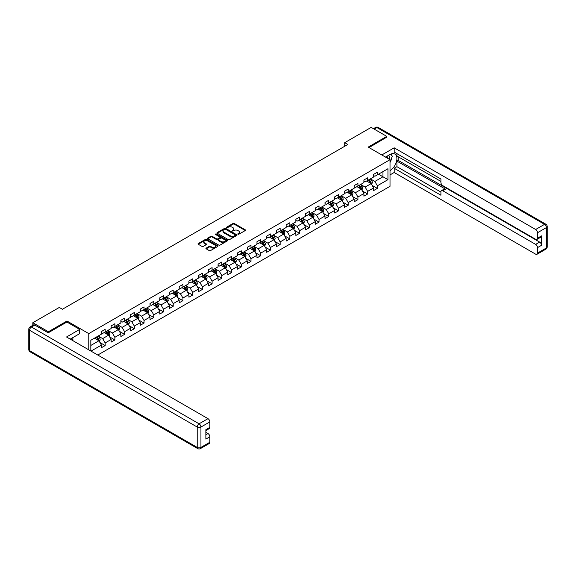 <?xml version="1.0" encoding="UTF-8"?>
<svg xmlns="http://www.w3.org/2000/svg" width="576" height="576" viewBox="0 0 576 576"><rect width="100%" height="100%" fill="white"/><g stroke="black" fill="none" stroke-linecap="round" stroke-linejoin="round"><path stroke-width="0.86" d="M237.917 234.281L238.774 234.281L245.268 230.53A0.864 0.497 0 0 0 245.527 230.177A0.864 0.497 0 0 0 245.268 229.824L234.259 223.466A0.864 0.497 0 0 0 233.035 223.466L226.541 227.218L226.541 227.714L228.233 227.232A2.765 1.598 0 0 1 232.15 227.232L233.071 227.758A2.765 1.598 0 0 1 233.878 228.888A2.765 1.598 0 0 1 233.071 230.018L232.229 230.998L233.921 230.515A2.765 1.598 0 0 1 237.838 230.515L238.759 231.041A2.765 1.598 0 0 1 239.566 232.171A2.765 1.598 0 0 1 238.759 233.302L237.917 234.281L237.917 233.791M206.186 248.119A0.864 0.497 0 0 0 205.934 248.472A0.864 0.497 0 0 0 206.186 248.825L209.275 250.61A0.864 0.497 0 0 0 210.499 250.61L217.714 246.442A0.864 0.497 0 0 0 217.966 246.089A0.864 0.497 0 0 0 217.714 245.736L206.705 239.378A0.864 0.497 0 0 0 205.481 239.378L198.266 243.547A0.864 0.497 0 0 0 198.007 243.9A0.864 0.497 0 0 0 198.266 244.253L201.996 246.406A0.864 0.497 0 0 0 203.22 246.406L206.309 244.62A0.864 0.497 0 0 0 206.561 244.267A0.864 0.497 0 0 0 206.309 243.914L204.458 242.849A2.311 1.339 0 0 1 203.782 241.906A2.311 1.339 0 0 1 205.207 240.667A2.311 1.339 0 0 1 207.727 240.955L214.978 245.146A2.311 1.339 0 0 1 215.654 246.089A2.311 1.339 0 0 1 214.229 247.32A2.311 1.339 0 0 1 211.702 247.032L210.499 246.334A0.864 0.497 0 0 0 209.275 246.334L206.186 248.119L206.186 248.825M66.967 322.056L66.967 321.019L48.391 331.74L32.818 322.74L32.818 325.339M66.967 321.019L88.776 333.605L390.01 159.689L390.01 186.314L97.783 355.032M386.77 137.347L386.77 136.375L368.201 147.096L390.01 159.689M386.77 136.375L371.189 127.382L344.707 142.675L344.707 146.268M32.818 322.74L59.299 307.454L62.417 309.254L347.825 144.475L344.707 142.675M228.298 239.623A0.864 0.497 0 0 0 229.522 239.623L236.736 235.454A0.864 0.497 0 0 0 236.988 235.102A0.864 0.497 0 0 0 236.736 234.749L225.727 228.398A0.864 0.497 0 0 0 224.503 228.398L217.289 232.56A0.864 0.497 0 0 0 217.03 232.913A0.864 0.497 0 0 0 217.289 233.266L228.298 239.623M215.417 234.418L227.218 240.955L220.01 245.117A0.864 0.497 0 0 1 218.786 245.117L207.778 238.759L210.866 236.988L210.866 236.268L207.778 238.054A0.864 0.497 0 0 0 207.518 238.406A0.864 0.497 0 0 0 207.778 238.759L207.778 238.054M210.866 236.988A0.864 0.497 0 0 1 212.09 236.988L212.09 236.268A0.864 0.497 0 0 0 210.866 236.268M212.09 236.268L216.554 238.846A0.864 0.497 0 0 0 217.778 238.846L219.823 237.665A0.864 0.497 0 0 0 220.075 237.312A0.864 0.497 0 0 0 219.823 236.959L215.179 234.274L216.036 233.777L227.225 240.242A0.864 0.497 0 0 1 227.477 240.595A0.864 0.497 0 0 1 227.225 240.948L227.225 240.242M88.776 349.834L88.776 333.605M99.958 342.547L105.163 345.557L105.163 342.929L111.146 339.473L111.146 342.101L114.883 339.941L114.883 337.313L120.866 333.864L120.866 336.485L124.603 334.325L124.603 331.704L130.586 328.248L130.586 330.876L134.33 328.716L134.33 326.088L140.314 322.632L140.314 325.26L144.05 323.1L144.05 320.479L150.034 317.023L150.034 319.651L153.77 317.491L153.77 314.863L159.754 311.407L159.754 314.035L163.49 311.875L163.49 309.254L169.474 305.798L169.474 308.426L173.21 306.266L173.21 303.638L179.194 300.182L179.194 302.81L182.938 300.65L182.938 298.03L188.914 294.574L188.914 297.202L192.658 295.042L192.658 292.414L198.641 288.958L198.641 291.586L202.378 289.426L202.378 286.805L208.361 283.349L208.361 285.977L212.098 283.817L212.098 281.189L218.081 277.733L218.081 280.361L221.818 278.201L221.818 275.573L227.801 272.124L227.801 274.752L231.545 272.592L231.545 269.964L237.521 266.508L237.521 269.136L241.265 266.976L241.265 264.348L247.248 260.899L247.248 263.52L250.985 261.367L250.985 258.739L256.968 255.283L256.968 257.911L260.705 255.751L260.705 253.123L266.688 249.674L266.688 252.295L270.425 250.142L270.425 247.514L276.408 244.058L276.408 246.686L280.145 244.526L280.145 241.898L286.128 238.45L286.128 241.07L289.872 238.918L289.872 236.29L295.855 232.834L295.855 235.462L299.592 233.302L299.592 230.674L305.575 227.225L305.575 229.846L309.312 227.693L309.312 225.065L315.295 221.609L315.295 224.237L319.032 222.077L319.032 219.449L325.015 216L325.015 218.621L328.752 216.468L328.752 213.84L334.735 210.384L334.735 213.012L338.479 210.852L338.479 208.224L344.455 204.768L344.455 207.396L348.199 205.236L348.199 202.615L354.182 199.159L354.182 201.787L357.919 199.627L357.919 196.999L363.902 193.543L363.902 196.171L367.639 194.011L367.639 191.39L373.622 187.934L373.622 190.562L377.359 188.402L377.359 185.774L387.958 179.662L387.958 168.725L382.968 171.598L382.968 176.782L387.958 179.662M105.163 345.557L101.426 347.71L101.426 345.089L90.986 351.115M90.828 351.022L90.828 340.265L101.426 334.145L101.426 331.524L105.163 329.364L105.163 331.992L111.146 328.536L111.146 325.908L114.883 323.748L114.883 326.376L120.866 322.92L120.866 320.299L124.603 318.139L124.603 320.767L130.586 317.311L130.586 314.683L134.33 312.523L134.33 315.151L140.314 311.695L140.314 309.074L144.05 306.914L144.05 309.542L150.034 306.086L150.034 303.458L153.77 301.298L153.77 303.926L159.754 300.47L159.754 297.85L163.49 295.69L163.49 298.318L169.474 294.862L169.474 292.234L173.21 290.074L173.21 292.702L179.194 289.246L179.194 286.625L182.938 284.465L182.938 287.086L188.914 283.637L188.914 281.009L192.658 278.849L192.658 281.477L198.641 278.021L198.641 275.393L202.378 273.24L202.378 275.861L208.361 272.412L208.361 269.784L212.098 267.624L212.098 270.252L218.081 266.796L218.081 264.168L221.818 262.015L221.818 264.636L227.801 261.187L227.801 258.559L231.545 256.399L231.545 259.027L237.521 255.571L237.521 252.943L241.265 250.79L241.265 253.411L247.248 249.962L247.248 247.334L250.985 245.174L250.985 247.802L256.968 244.346L256.968 241.718L260.705 239.566L260.705 242.186L266.688 238.738L266.688 236.11L270.425 233.95L270.425 236.578L276.408 233.122L276.408 230.494L280.145 228.334L280.145 230.962L286.128 227.513L286.128 224.885L289.872 222.725L289.872 225.353L295.855 221.897L295.855 219.269L299.592 217.109L299.592 219.737L305.575 216.281L305.575 213.66L309.312 211.5L309.312 214.128L315.295 210.672L315.295 208.044L319.032 205.884L319.032 208.512L325.015 205.056L325.015 202.435L328.752 200.275L328.752 202.903L334.735 199.447L334.735 196.819L338.479 194.659L338.479 197.287L344.455 193.831L344.455 191.21L348.199 189.05L348.199 191.678L354.182 188.222L354.182 185.594L357.919 183.434L357.919 186.062L363.902 182.606L363.902 179.986L367.639 177.826L367.639 180.454L373.622 176.998L373.622 174.37L377.359 172.21L377.359 174.838L387.958 168.725M104.17 332.568L108.655 335.153L102.672 338.609L98.186 336.017M101.426 332.712L102.672 333.432L105.163 331.992M102.672 338.609L105.163 342.929M108.655 335.153L111.146 339.473M113.89 326.952L118.375 329.544L112.392 333L107.906 330.408M111.146 327.096L112.392 327.816L114.883 326.376M112.392 333L114.883 337.313M118.375 329.544L120.866 333.864M123.61 321.343L128.095 323.928L122.112 327.384L117.626 324.792M120.866 321.487L122.112 322.2L124.603 320.767M122.112 327.384L124.603 331.704M128.095 323.928L130.586 328.248M133.33 315.727L137.815 318.319L131.832 321.775L127.346 319.183M130.586 315.871L131.832 316.591L134.33 315.151M131.832 321.775L134.33 326.088M137.815 318.319L140.314 322.632M143.05 310.118L147.542 312.703L141.559 316.159L137.066 313.567M140.314 310.262L141.559 310.975L144.05 309.542M141.559 316.159L144.05 320.479M147.542 312.703L150.034 317.023M152.777 304.502L157.262 307.094L151.279 310.543L146.794 307.958M150.034 304.646L151.279 305.366L153.77 303.926M151.279 310.543L153.77 314.863M157.262 307.094L159.754 311.407M162.497 298.886L166.982 301.478L160.999 304.934L156.514 302.342M159.754 299.03L160.999 299.75L163.49 298.318M160.999 304.934L163.49 309.254M166.982 301.478L169.474 305.798M172.217 293.278L176.702 295.87L170.719 299.318L166.234 296.734M169.474 293.422L170.719 294.142L173.21 292.702M170.719 299.318L173.21 303.638M176.702 295.87L179.194 300.182M181.937 287.662L186.422 290.254L180.439 293.71L175.954 291.118M179.194 287.806L180.439 288.526L182.938 287.086M180.439 293.71L182.938 298.03M186.422 290.254L188.914 294.574M191.657 282.053L196.142 284.645L190.166 288.094L185.674 285.509M188.914 282.197L190.166 282.917L192.658 281.477M190.166 288.094L192.658 292.414M196.142 284.645L198.641 288.958M201.377 276.437L205.87 279.029L199.886 282.485L195.401 279.893M198.641 276.581L199.886 277.301L202.378 275.861M199.886 282.485L202.378 286.805M205.87 279.029L208.361 283.349M211.104 270.828L215.59 273.42L209.606 276.869L205.121 274.284M208.361 270.972L209.606 271.692L212.098 270.252M209.606 276.869L212.098 281.189M215.59 273.42L218.081 277.733M220.824 265.212L225.31 267.804L219.326 271.26L214.841 268.668M218.081 265.356L219.326 266.076L221.818 264.636M219.326 271.26L221.818 275.573M225.31 267.804L227.801 272.124M230.544 259.603L235.03 262.195L229.046 265.644L224.561 263.059M227.801 259.747L229.046 260.467L231.545 259.027M229.046 265.644L231.545 269.964M235.03 262.195L237.521 266.508M240.264 253.987L244.75 256.579L238.774 260.035L234.281 257.443M237.521 254.131L238.774 254.851L241.265 253.411M238.774 260.035L241.265 264.348M244.75 256.579L247.248 260.899M249.984 248.378L254.477 250.97L248.494 254.419L244.008 251.827M247.248 248.522L248.494 249.242L250.985 247.802M248.494 254.419L250.985 258.739M254.477 250.97L256.968 255.283M259.711 242.762L264.197 245.354L258.214 248.81L253.728 246.218M256.968 242.906L258.214 243.626L260.705 242.186M258.214 248.81L260.705 253.123M264.197 245.354L266.688 249.674M269.431 237.154L273.917 239.746L267.934 243.194L263.448 240.602M266.688 237.298L267.934 238.018L270.425 236.578M267.934 243.194L270.425 247.514M273.917 239.746L276.408 244.058M279.151 231.538L283.637 234.13L277.654 237.586L273.168 234.994M276.408 231.682L277.654 232.402L280.145 230.962M277.654 237.586L280.145 241.898M283.637 234.13L286.128 238.45M288.871 225.929L293.357 228.514L287.374 231.97L282.888 229.378M286.128 226.073L287.374 226.793L289.872 225.353M287.374 231.97L289.872 236.29M293.357 228.514L295.855 232.834M298.591 220.313L303.084 222.905L297.101 226.361L292.608 223.769M295.855 220.457L297.101 221.177L299.592 219.737M297.101 226.361L299.592 230.674M303.084 222.905L305.575 227.225M308.318 214.704L312.804 217.289L306.821 220.745L302.335 218.153M305.575 214.848L306.821 215.568L309.312 214.128M306.821 220.745L309.312 225.065M312.804 217.289L315.295 221.609M318.038 209.088L322.524 211.68L316.541 215.136L312.055 212.544M315.295 209.232L316.541 209.952L319.032 208.512M316.541 215.136L319.032 219.449M322.524 211.68L325.015 216M327.758 203.479L332.244 206.064L326.261 209.52L321.775 206.928M325.015 203.623L326.261 204.343L328.752 202.903M326.261 209.52L328.752 213.84M332.244 206.064L334.735 210.384M337.478 197.863L341.964 200.455L335.981 203.911L331.495 201.319M334.735 198.007L335.981 198.727L338.479 197.287M335.981 203.911L338.479 208.224M341.964 200.455L344.455 204.768M347.198 192.254L351.684 194.839L345.708 198.295L341.215 195.703M344.455 192.398L345.708 193.111L348.199 191.678M345.708 198.295L348.199 202.615M351.684 194.839L354.182 199.159M356.918 186.638L361.411 189.23L355.428 192.686L350.942 190.094M354.182 186.782L355.428 187.502L357.919 186.062M355.428 192.686L357.919 196.999M361.411 189.23L363.902 193.543M366.646 181.022L371.131 183.614L365.148 187.07L360.662 184.478M363.902 181.166L365.148 181.886L367.639 180.454M365.148 187.07L367.639 191.39M371.131 183.614L373.622 187.934M378.482 174.19L382.968 176.782L374.868 181.454L370.382 178.87M373.622 175.558L374.868 176.278L377.359 174.838M374.868 181.454L377.359 185.774M48.391 331.74L48.391 332.712M90.828 345.449L98.935 340.769L94.442 338.177M98.935 340.769L101.426 345.089M372.161 185.4L377.359 188.402M362.434 191.009L367.639 194.011M352.714 196.625L357.919 199.627M342.994 202.234L348.199 205.236M333.274 207.85L338.479 210.852M323.554 213.458L328.752 216.468M313.834 219.074L319.032 222.077M304.106 224.683L309.312 227.693M294.386 230.299L299.592 233.302M284.666 235.908L289.872 238.918M274.946 241.524L280.145 244.526M265.226 247.133L270.425 250.142M255.499 252.749L260.705 255.751M245.779 258.358L250.985 261.367M236.059 263.974L241.265 266.976M226.339 269.582L231.545 272.592M216.619 275.198L221.818 278.201M206.892 280.814L212.098 283.817M197.172 286.423L202.378 289.426M187.452 292.039L192.658 295.042M177.732 297.648L182.938 300.65M168.012 303.264L173.21 306.266M158.292 308.873L163.49 311.875M148.565 314.489L153.77 317.491M138.845 320.098L144.05 323.1M129.125 325.714L134.33 328.716M119.405 331.322L124.603 334.325M109.685 336.938L114.883 339.941M238.154 234.367L238.759 234.022A2.765 1.598 0 0 0 239.566 232.891L239.566 232.171M233.878 228.888L233.878 229.608A2.765 1.598 0 0 1 233.071 230.738L232.466 231.084M245.268 229.824L245.268 230.53L234.259 224.186A0.864 0.497 0 0 0 233.035 224.186L226.778 227.801M236.729 235.462L225.727 229.111A0.864 0.497 0 0 0 224.503 229.111L217.296 233.273L217.289 232.56M235.21 235.354L235.21 234.857L225.547 229.277L223.798 229.788A2.765 1.598 0 0 0 222.991 230.918A2.765 1.598 0 0 0 223.798 232.049L230.407 235.865A2.765 1.598 0 0 0 234.324 235.865L235.21 235.354L235.21 236.074L235.382 235.102M222.991 230.918L222.991 231.638A2.765 1.598 0 0 0 223.798 232.769L223.798 232.049M235.21 236.074L234.324 236.585A2.765 1.598 0 0 1 230.407 236.585L223.798 232.769M212.09 236.988L216.554 239.566A0.864 0.497 0 0 0 217.778 239.566L219.823 238.385A0.864 0.497 0 0 0 220.075 238.032L220.075 237.312M221.184 241.524A2.311 1.339 0 0 0 223.711 241.812A2.311 1.339 0 0 0 225.137 240.581A2.311 1.339 0 0 0 224.46 239.63L221.904 238.162A0.864 0.497 0 0 0 220.68 238.162L218.635 239.342A0.864 0.497 0 0 0 218.376 239.695A0.864 0.497 0 0 0 218.635 240.048L221.184 241.524L221.184 242.244A2.311 1.339 0 0 0 223.711 242.532A2.311 1.339 0 0 0 225.137 241.301L225.137 240.581M218.376 239.695L218.376 240.415A0.864 0.497 0 0 0 218.635 240.768L218.635 240.048M221.184 242.244L218.635 240.768M215.654 246.089L215.654 246.809A2.311 1.339 0 0 1 214.229 248.04A2.311 1.339 0 0 1 211.702 247.752L210.499 247.054A0.864 0.497 0 0 0 209.275 247.054L206.194 248.832M203.782 241.906L203.782 242.626A2.311 1.339 0 0 0 204.458 243.569L204.458 242.849M206.294 244.627L204.458 243.569M217.706 246.449L206.705 240.098A0.864 0.497 0 0 0 205.481 240.098L198.274 244.26M371.621 184.471L372.362 182.599A2.333 1.346 -120 0 0 371.621 180.612L370.332 178.898M368.093 181.865L367.214 180.698M368.402 180.014L369.684 181.728A2.333 1.346 60 0 1 370.354 183.132L371.102 182.7A2.333 1.346 -120 0 0 370.433 181.296L369.151 179.582M368.561 179.921L369.986 181.822A1.188 0.684 60 0 1 370.21 182.182L371.102 182.7M389.441 159.365A5.731 3.305 120 0 0 388.598 155.29M387.619 158.306A3.924 2.261 120 0 0 386.813 156.334A3.924 2.261 120 0 0 386.798 156.326M390.78 154.094L392.314 156.276L390.01 162.209M71.69 338.256L73.13 340.805M385.495 157.082L389.887 154.548A9.914 5.724 120 0 1 394.841 154.058A9.914 5.724 120 0 1 396.389 161.921A9.914 5.724 120 0 1 390.01 170.662M390.01 174.91L394.186 172.498L394.186 168.257L440.921 195.235L440.921 191.858A2.642 1.526 -120 0 1 441.475 190.642A2.642 1.526 -120 0 1 442.793 190.778L535.644 244.382L539.633 242.078A2.642 1.526 60 0 1 541.505 245.318L541.505 235.894A2.642 1.526 60 0 1 540.958 237.103L536.969 239.407A2.642 1.526 -120 0 0 537.516 238.198L537.516 232.726A2.642 1.526 -120 0 0 535.644 229.486L544.558 224.345L376.927 127.562L374.213 129.125M398.174 156.744L398.174 160.409L396.929 161.129L396.929 166.673L394.186 168.257M396.929 153.648L396.929 156.024L440.921 181.418M536.969 239.407A2.642 1.526 -120 0 1 535.644 239.278L442.793 185.666A2.642 1.526 -120 0 1 440.921 182.426L440.921 179.05L394.186 152.064L394.186 147.816L535.644 229.486M381.816 154.958L394.186 147.816M394.186 172.498L535.644 254.167A2.642 1.526 -120 0 0 536.969 254.297A2.642 1.526 -120 0 0 537.516 253.087L537.516 247.622A2.642 1.526 -120 0 0 535.644 244.382M386.77 137.131L369.043 147.586M396.929 161.129L445.536 189.194L442.793 190.778M398.174 160.409L539.633 242.078M396.929 166.673L440.921 192.074M441.475 190.642L444.211 189.065A2.642 1.526 60 0 1 445.536 189.194M390.01 162.504A9.914 5.724 120 0 0 391.817 157.565M391.975 155.786A9.914 5.724 120 0 0 391.73 153.77M34.812 325.08L31.442 327.024A2.642 1.526 -120 0 0 30.125 326.894L33.487 324.95A2.642 1.526 60 0 1 34.812 325.08L48.204 332.82L66.902 322.02L79.675 329.4L79.675 333.648L70.826 338.753A9.914 5.724 120 0 0 70.229 339.127M79.675 329.4L66.528 336.989L207.986 418.658A2.642 1.526 60 0 1 209.858 421.898L209.858 427.37A2.642 1.526 60 0 1 209.311 428.58L205.87 430.567M72.886 339.955L72.886 337.565M205.87 434.779L207.986 433.555A2.642 1.526 60 0 1 209.858 436.795L209.858 442.26A2.642 1.526 60 0 1 209.311 443.47L200.398 448.618A2.642 1.526 -120 0 0 200.945 447.408L209.858 442.26M209.858 427.37L205.87 429.667L205.87 439.099L209.858 436.795M207.986 433.555L205.87 432.331M361.901 190.08L362.642 188.215A2.333 1.346 -120 0 0 361.894 186.228L360.612 184.507M358.366 187.474L357.494 186.307M358.682 185.623L359.964 187.344A2.333 1.346 60 0 1 360.634 188.748L361.382 188.316A2.333 1.346 -120 0 0 360.713 186.912L359.424 185.191M358.841 185.53L360.266 187.438A1.188 0.684 60 0 1 360.482 187.798L361.382 188.316M352.181 195.696L352.922 193.824A2.333 1.346 -120 0 0 352.174 191.837L350.892 190.123M348.646 193.09L347.774 191.923M348.955 191.239L350.244 192.953A2.333 1.346 60 0 1 350.914 194.357L351.662 193.925A2.333 1.346 -120 0 0 350.993 192.521L349.704 190.807M349.121 191.146L350.546 193.046A1.188 0.684 60 0 1 350.762 193.406L351.662 193.925M342.461 201.305L343.202 199.44A2.333 1.346 -120 0 0 342.454 197.453L341.165 195.732M338.926 198.698L338.054 197.532M339.235 196.848L340.524 198.569A2.333 1.346 60 0 1 341.194 199.973L341.935 199.541A2.333 1.346 -120 0 0 341.273 198.137L339.984 196.416M339.401 196.754L340.826 198.662A1.188 0.684 60 0 1 341.042 199.022L341.935 199.541M332.734 206.921L333.475 205.049A2.333 1.346 -120 0 0 332.734 203.062L331.445 201.348M329.206 204.314L328.334 203.148M329.515 202.464L330.804 204.178A2.333 1.346 60 0 1 331.466 205.582L332.215 205.15A2.333 1.346 -120 0 0 331.546 203.746L330.264 202.032M329.681 202.37L331.106 204.271A1.188 0.684 60 0 1 331.322 204.631L332.215 205.15M323.014 212.53L323.755 210.665A2.333 1.346 -120 0 0 323.014 208.678L321.725 206.957M319.486 209.923L318.607 208.757M319.795 208.073L321.077 209.794A2.333 1.346 60 0 1 321.746 211.198L322.495 210.766A2.333 1.346 -120 0 0 321.826 209.362L320.544 207.641M319.954 207.979L321.386 209.887A1.188 0.684 60 0 1 321.602 210.247L322.495 210.766M313.294 218.146L314.035 216.274A2.333 1.346 -120 0 0 313.294 214.286L312.005 212.573M309.758 215.539L308.887 214.373M310.075 213.689L311.357 215.402A2.333 1.346 60 0 1 312.026 216.806L312.775 216.374A2.333 1.346 -120 0 0 312.106 214.97L310.817 213.257M310.234 213.595L311.659 215.496A1.188 0.684 60 0 1 311.875 215.856L312.775 216.374M303.574 223.754L304.315 221.89A2.333 1.346 -120 0 0 303.566 219.902L302.285 218.182M300.038 221.148L299.167 219.982M300.348 219.298L301.637 221.018A2.333 1.346 60 0 1 302.306 222.422L303.055 221.99A2.333 1.346 -120 0 0 302.386 220.586L301.097 218.866M300.514 219.204L301.939 221.112A1.188 0.684 60 0 1 302.155 221.472L303.055 221.99M293.854 229.37L294.595 227.506A2.333 1.346 -120 0 0 293.846 225.511L292.565 223.798M290.318 226.764L289.447 225.598M290.628 224.914L291.917 226.627A2.333 1.346 60 0 1 292.586 228.031L293.335 227.599A2.333 1.346 -120 0 0 292.666 226.195L291.377 224.482M290.794 224.82L292.219 226.721A1.188 0.684 60 0 1 292.435 227.081L293.335 227.599M284.134 234.979L284.868 233.114A2.333 1.346 -120 0 0 284.126 231.127L282.838 229.406M280.598 232.373L279.727 231.206M280.908 230.522L282.197 232.243A2.333 1.346 60 0 1 282.866 233.647L283.608 233.215A2.333 1.346 -120 0 0 282.946 231.811L281.657 230.09M281.074 230.429L282.499 232.337A1.188 0.684 60 0 1 282.715 232.697L283.608 233.215M274.406 240.595L275.148 238.73A2.333 1.346 -120 0 0 274.406 236.736L273.118 235.022M270.878 237.989L270 236.822M271.188 236.138L272.47 237.852A2.333 1.346 60 0 1 273.139 239.256L273.888 238.824A2.333 1.346 -120 0 0 273.218 237.42L271.937 235.706M271.346 236.045L272.779 237.946A1.188 0.684 60 0 1 272.995 238.313L273.888 238.824M264.686 246.204L265.428 244.339A2.333 1.346 -120 0 0 264.686 242.352L263.398 240.631M261.158 243.598L260.28 242.431M261.468 241.747L262.75 243.468A2.333 1.346 60 0 1 263.419 244.872L264.168 244.44A2.333 1.346 -120 0 0 263.498 243.036L262.217 241.315M261.626 241.654L263.052 243.562A1.188 0.684 60 0 1 263.268 243.922L264.168 244.44M254.966 251.82L255.708 249.955A2.333 1.346 -120 0 0 254.959 247.961L253.678 246.247M251.431 249.214L250.56 248.047M251.741 247.363L253.03 249.077A2.333 1.346 60 0 1 253.699 250.481L254.448 250.049A2.333 1.346 -120 0 0 253.778 248.645L252.49 246.931M251.906 247.27L253.332 249.17A1.188 0.684 60 0 1 253.548 249.538L254.448 250.049M245.246 257.436L245.988 255.564A2.333 1.346 -120 0 0 245.239 253.577L243.958 251.856M241.711 254.822L240.84 253.656M242.021 252.972L243.31 254.693A2.333 1.346 60 0 1 243.979 256.097L244.728 255.665A2.333 1.346 -120 0 0 244.058 254.261L242.77 252.54M242.186 252.878L243.612 254.786A1.188 0.684 60 0 1 243.828 255.146L244.728 255.665M235.526 263.045L236.268 261.18A2.333 1.346 -120 0 0 235.519 259.186L234.23 257.472M231.991 260.438L231.12 259.272M232.301 258.588L233.59 260.302A2.333 1.346 60 0 1 234.259 261.706L235.001 261.281A2.333 1.346 -120 0 0 234.338 259.87L233.05 258.156M232.466 258.494L233.892 260.395A1.188 0.684 60 0 1 234.108 260.762L235.001 261.281M225.799 268.661L226.541 266.789A2.333 1.346 -120 0 0 225.799 264.802L224.51 263.088M222.271 266.047L221.393 264.881M222.581 264.197L223.87 265.918A2.333 1.346 60 0 1 224.532 267.322L225.281 266.89A2.333 1.346 -120 0 0 224.611 265.486L223.33 263.765M222.746 264.103L224.172 266.011A1.188 0.684 60 0 1 224.388 266.371L225.281 266.89M216.079 274.27L216.821 272.405A2.333 1.346 -120 0 0 216.079 270.418L214.79 268.697M212.551 271.663L211.673 270.497M212.861 269.813L214.142 271.526A2.333 1.346 60 0 1 214.812 272.938L215.561 272.506A2.333 1.346 -120 0 0 214.891 271.094L213.61 269.381M213.019 269.719L214.452 271.62A1.188 0.684 60 0 1 214.668 271.987L215.561 272.506M206.359 279.886L207.101 278.014A2.333 1.346 -120 0 0 206.352 276.026L205.07 274.313M202.824 277.272L201.953 276.106M203.141 275.422L204.422 277.142A2.333 1.346 60 0 1 205.092 278.546L205.841 278.114A2.333 1.346 -120 0 0 205.171 276.71L203.882 274.997M203.299 275.328L204.725 277.236A1.188 0.684 60 0 1 204.941 277.596L205.841 278.114M196.639 285.494L197.381 283.63A2.333 1.346 -120 0 0 196.632 281.642L195.35 279.922M193.104 282.888L192.233 281.722M193.414 281.038L194.702 282.751A2.333 1.346 60 0 1 195.372 284.162L196.121 283.73A2.333 1.346 -120 0 0 195.451 282.326L194.162 280.606M193.579 280.944L195.005 282.845A1.188 0.684 60 0 1 195.221 283.212L196.121 283.73M186.919 291.11L187.661 289.238A2.333 1.346 -120 0 0 186.912 287.251L185.623 285.538M183.384 288.497L182.513 287.33M183.694 286.654L184.982 288.367A2.333 1.346 60 0 1 185.652 289.771L186.401 289.339A2.333 1.346 -120 0 0 185.731 287.935L184.442 286.222M183.859 286.553L185.285 288.461A1.188 0.684 60 0 1 185.501 288.821L186.401 289.339M177.192 296.719L177.934 294.854A2.333 1.346 -120 0 0 177.192 292.867L175.903 291.146M173.664 294.113L172.793 292.946M173.974 292.262L175.262 293.983A2.333 1.346 60 0 1 175.925 295.387L176.674 294.955A2.333 1.346 -120 0 0 176.004 293.551L174.722 291.83M174.139 292.169L175.565 294.077A1.188 0.684 60 0 1 175.781 294.437L176.674 294.955M167.472 302.335L168.214 300.463A2.333 1.346 -120 0 0 167.472 298.476L166.183 296.762M163.944 299.722L163.066 298.562M164.254 297.878L165.535 299.592A2.333 1.346 60 0 1 166.205 300.996L166.954 300.564A2.333 1.346 -120 0 0 166.284 299.16L165.002 297.446M164.412 297.785L165.845 299.686A1.188 0.684 60 0 1 166.061 300.046L166.954 300.564M157.752 307.944L158.494 306.079A2.333 1.346 -120 0 0 157.752 304.092L156.463 302.371M154.224 305.338L153.346 304.171M154.534 303.487L155.815 305.208A2.333 1.346 60 0 1 156.485 306.612L157.234 306.18A2.333 1.346 -120 0 0 156.564 304.776L155.275 303.055M154.692 303.394L156.118 305.302A1.188 0.684 60 0 1 156.334 305.662L157.234 306.18M148.032 313.56L148.774 311.688A2.333 1.346 -120 0 0 148.025 309.701L146.743 307.987M144.497 310.954L143.626 309.787M144.806 309.103L146.095 310.817A2.333 1.346 60 0 1 146.765 312.221L147.514 311.789A2.333 1.346 -120 0 0 146.844 310.385L145.555 308.671M144.972 309.01L146.398 310.91A1.188 0.684 60 0 1 146.614 311.27L147.514 311.789M138.312 319.169L139.054 317.304A2.333 1.346 -120 0 0 138.305 315.317L137.023 313.596M134.777 316.562L133.906 315.396M135.086 314.712L136.375 316.433A2.333 1.346 60 0 1 137.045 317.837L137.794 317.405A2.333 1.346 -120 0 0 137.124 316.001L135.835 314.28M135.252 314.618L136.678 316.526A1.188 0.684 60 0 1 136.894 316.886L137.794 317.405M128.592 324.785L129.326 322.913A2.333 1.346 -120 0 0 128.585 320.926L127.296 319.212M125.057 322.178L124.186 321.012M125.366 320.328L126.655 322.042A2.333 1.346 60 0 1 127.325 323.446L128.066 323.014A2.333 1.346 -120 0 0 127.404 321.61L126.115 319.896M125.532 320.234L126.958 322.135A1.188 0.684 60 0 1 127.174 322.495L128.066 323.014M118.865 330.394L119.606 328.529A2.333 1.346 -120 0 0 118.865 326.542L117.576 324.821M115.337 327.787L114.458 326.621M115.646 325.937L116.935 327.658A2.333 1.346 60 0 1 117.598 329.062L118.346 328.63A2.333 1.346 -120 0 0 117.677 327.226L116.395 325.505M115.805 325.843L117.238 327.751A1.188 0.684 60 0 1 117.454 328.111L118.346 328.63M109.145 336.01L109.886 334.138A2.333 1.346 -120 0 0 109.145 332.15L107.856 330.437M105.617 333.403L104.738 332.237M105.926 331.553L107.208 333.266A2.333 1.346 60 0 1 107.878 334.67L108.626 334.238A2.333 1.346 -120 0 0 107.957 332.834L106.675 331.121M106.085 331.459L107.51 333.36A1.188 0.684 60 0 1 107.726 333.72L108.626 334.238M99.425 341.618L100.166 339.754A2.333 1.346 -120 0 0 99.418 337.766L98.136 336.046M95.89 339.012L95.018 337.846M96.199 337.162L97.488 338.882A2.333 1.346 60 0 1 98.158 340.286L98.906 339.854A2.333 1.346 -120 0 0 98.237 338.45L96.948 336.73M96.365 337.068L97.79 338.976A1.188 0.684 60 0 1 98.006 339.336L98.906 339.854M238.759 234.022L238.759 233.302M232.229 230.998L232.229 230.508M233.071 230.738L233.071 230.018M226.541 227.714L226.541 227.218M233.035 224.186L233.035 223.466M234.259 224.186L234.259 223.466M224.503 229.111L224.503 228.398M225.727 229.111L225.727 228.398M236.736 235.454L236.736 234.749M230.407 236.585L230.407 235.865M234.324 236.585L234.324 235.865M216.554 239.566L216.554 238.846M217.778 239.566L217.778 238.846M219.823 238.385L219.823 237.665M216.036 234.497L216.036 233.777M209.275 247.054L209.275 246.334M210.499 247.054L210.499 246.334M211.702 247.752L211.702 247.032M206.309 244.62L206.309 243.914M198.266 244.253L198.266 243.547M205.481 240.098L205.481 239.378M206.705 240.098L206.705 239.378M217.714 246.442L217.714 245.736M370.901 183.485L372.348 182.65M370.433 181.296L371.621 180.612M368.77 182.254L369.684 181.728M537.516 238.198L541.505 235.894M541.505 245.318L537.516 247.622M537.516 253.087L546.422 247.946L546.422 227.585L537.516 232.726M546.422 247.946A2.642 1.526 60 0 1 545.875 249.156A2.642 2.642 0 0 0 547.2 246.866A2.642 1.526 180 0 1 546.422 247.946M546.422 227.585A2.642 1.526 0 0 0 547.2 226.505A2.642 2.642 0 0 0 545.875 224.215A2.642 1.526 -60 0 0 544.558 224.345A2.642 1.526 60 0 1 546.422 227.585M373.442 128.678L375.602 127.433A2.642 1.526 60 0 1 376.927 127.562A2.642 1.526 -60 0 1 378.245 127.433L545.875 224.215M30.125 326.894A2.642 2.642 0 0 0 28.8 329.184A2.642 1.526 180 0 0 29.578 330.264A2.642 1.526 -60 0 1 31.442 327.024L199.073 423.806A2.642 1.526 -60 0 0 197.208 427.046L29.578 330.264L29.578 350.626L197.208 447.408L197.208 427.046A2.642 1.526 -0 0 0 200.945 427.046L200.945 447.408A2.642 1.526 180 0 1 197.208 447.408A2.642 1.526 -60 0 0 197.755 448.618A2.642 2.642 0 0 0 200.398 448.618M209.858 421.898L200.945 427.046A2.642 1.526 -120 0 0 199.073 423.806L207.986 418.658M30.125 351.835A2.642 1.526 -60 0 1 29.578 350.626A2.642 1.526 -0 0 1 28.8 349.546A2.642 2.642 0 0 0 30.125 351.835L197.755 448.618M361.181 189.094L362.628 188.258M360.713 186.912L361.894 186.228M359.05 187.87L359.964 187.344M351.454 194.71L352.908 193.874M350.993 192.521L352.174 191.837M349.33 193.478L350.244 192.953M341.734 200.318L343.181 199.483M341.273 198.137L342.454 197.453M339.61 199.094L340.524 198.569M332.014 205.934L333.461 205.099M331.546 203.746L332.734 203.062M329.89 204.703L330.804 204.178M322.294 211.543L323.741 210.708M321.826 209.362L323.014 208.678M320.17 210.319L321.077 209.794M312.574 217.159L314.021 216.324M312.106 214.97L313.294 214.286M310.442 215.928L311.357 215.402M302.846 222.768L304.301 221.933M302.386 220.586L303.566 219.902M300.722 221.544L301.637 221.018M293.126 228.384L294.581 227.549M292.666 226.195L293.846 225.511M291.002 227.153L291.917 226.627M283.406 234L284.854 233.158M282.946 231.811L284.126 231.127M281.282 232.769L282.197 232.243M273.686 239.609L275.134 238.774M273.218 237.42L274.406 236.736M271.562 238.385L272.47 237.852M263.966 245.225L265.414 244.382M263.498 243.036L264.686 242.352M261.835 243.994L262.75 243.468M254.246 250.834L255.694 249.998M253.778 248.645L254.959 247.961M252.115 249.61L253.03 249.077M244.519 256.45L245.974 255.607M244.058 254.261L245.239 253.577M242.395 255.218L243.31 254.693M234.799 262.058L236.246 261.223M234.338 259.87L235.519 259.186M232.675 260.834L233.59 260.302M225.079 267.674L226.526 266.832M224.611 265.486L225.799 264.802M222.955 266.443L223.87 265.918M215.359 273.283L216.806 272.448M214.891 271.094L216.079 270.418M213.235 272.059L214.142 271.526M205.639 278.899L207.086 278.064M205.171 276.71L206.352 276.026M203.508 277.668L204.422 277.142M195.912 284.508L197.366 283.673M195.451 282.326L196.632 281.642M193.788 283.284L194.702 282.751M186.192 290.124L187.639 289.289M185.731 287.935L186.912 287.251M184.068 288.893L184.982 288.367M176.472 295.733L177.919 294.898M176.004 293.551L177.192 292.867M174.348 294.509L175.262 293.983M166.752 301.349L168.199 300.514M166.284 299.16L167.472 298.476M164.628 300.118L165.535 299.592M157.032 306.958L158.479 306.122M156.564 304.776L157.752 304.092M154.901 305.734L155.815 305.208M147.312 312.574L148.759 311.738M146.844 310.385L148.025 309.701M145.181 311.342L146.095 310.817M137.585 318.182L139.039 317.347M137.124 316.001L138.305 315.317M135.461 316.958L136.375 316.433M127.865 323.798L129.312 322.963M127.404 321.61L128.585 320.926M125.741 322.567L126.655 322.042M118.145 329.407L119.592 328.572M117.677 327.226L118.865 326.542M116.021 328.183L116.935 327.658M108.425 335.023L109.872 334.188M107.957 332.834L109.145 332.15M106.294 333.792L107.208 333.266M98.705 340.632L100.152 339.797M98.237 338.45L99.418 337.766M96.574 339.408L97.488 338.882M536.969 254.297L545.875 249.156M547.2 246.866L547.2 226.505M378.245 127.433A2.642 2.642 0 0 0 375.602 127.433M28.8 329.184L28.8 349.546"/></g></svg>
